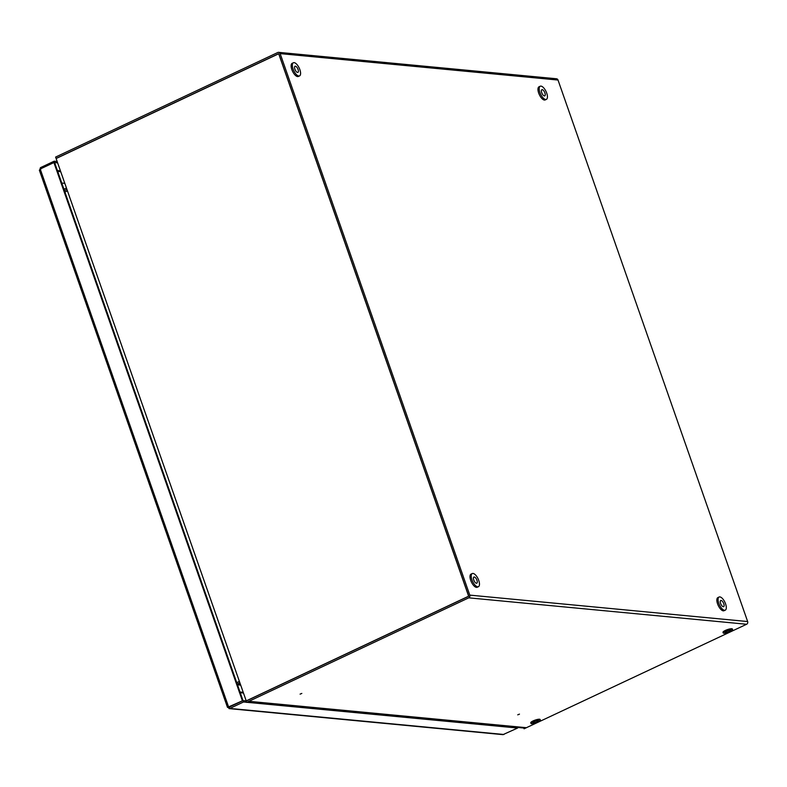 <?xml version="1.0" encoding="UTF-8"?>
<svg xmlns="http://www.w3.org/2000/svg" width="787" height="787" viewBox="0 0 787 787"><rect width="100%" height="100%" fill="white"/><g stroke="black" fill="none" stroke-linecap="round" stroke-linejoin="round"><path stroke-width="1.18" d="M239.238 681.453L236.72 682.644M67.426 190.838L64.908 192.028M246.252 700.961L56.113 158.531L278.696 53.772L468.649 596.192L246.065 700.951M301.824 693.426L300.083 694.134L301.824 693.426M519.479 714.124L517.738 714.832L519.479 714.124M243.281 693.003L240.251 692.717M243.035 692.294L239.996 692.009M61.76 183.037L64.79 183.322M239.268 681.542L236.917 682.654A2.076 1.83 95.4 0 0 236.759 682.742M237.241 684.129A0.59 0.521 95.4 0 1 237.399 684.011L239.75 682.909M67.397 190.749L65.046 191.861A2.076 1.83 95.4 0 1 64.878 191.93M64.386 190.543A0.59 0.521 95.4 0 0 64.573 190.493L66.915 189.392L64.485 190.533L64.013 189.165L66.442 188.024M523.827 728.034L524.093 728.792L526.405 727.7L249.577 701.374L246.577 702.398L468.747 597.835A2.076 1.83 95.4 0 0 469.78 595.12L280.152 53.614L558.013 80.038L747.65 621.543L469.78 595.12M280.152 53.614A2.076 1.83 95.4 0 0 277.781 52.503L55.602 157.075L56.084 158.433L278.254 53.87A0.59 0.521 95.4 0 1 278.932 54.185L468.57 595.7A0.59 0.521 95.4 0 1 468.275 596.467L246.095 701.04L246.577 702.398M747.65 621.543A2.076 1.83 -84.6 0 1 746.617 624.258L524.093 728.792M558.013 80.038A2.076 1.83 -84.6 0 0 556.507 78.769L278.637 52.355M248.967 701.67A2.076 1.83 95.4 0 1 248.21 701.827L524.585 728.103A2.076 1.83 -84.6 0 0 525.45 727.955M57.146 161.492L54.146 161.207L54.628 162.565L57.628 162.85M54.146 161.207L40.442 167.661L40.914 169.018M517.403 727.424L517.62 728.044L247.138 702.329M246.528 702.27L243.527 701.984L243.045 700.627L246.046 700.912M243.045 700.627L229.342 707.08L229.824 708.438L243.527 701.984M517.62 728.044L502.972 734.645L229.027 708.605L229.824 708.438L227.689 707.356L228.909 706.785M242.298 700.489L53.919 162.565L54.618 162.624L242.996 700.558L227.492 707.375L39.35 170.14M40.442 167.661L39.645 170.385L40.216 169.018L53.919 162.565M242.996 700.558L228.289 707.07M724.522 610.269A7.25 3.03 64.8 0 0 725.27 610.151A7.25 3.03 64.8 0 0 725.28 603.098A7.25 3.03 64.8 0 0 719.849 596.91A7.25 3.03 64.8 0 0 719.092 597.018A7.25 3.03 64.8 0 0 719.092 604.072A7.25 3.03 64.8 0 0 724.522 610.269M719.092 597.018L717.882 597.599A7.25 3.03 64.8 0 0 717.872 604.642A7.25 3.03 64.8 0 0 723.312 610.84A7.25 3.03 64.8 0 0 724.06 610.722L725.27 610.151M721.089 600.451A3.404 1.426 64.8 0 0 720.735 600.501A3.404 1.426 64.8 0 0 720.735 603.816A3.404 1.426 64.8 0 0 723.283 606.718A3.404 1.426 64.8 0 0 723.637 606.669A3.404 1.426 64.8 0 0 723.637 603.354A3.404 1.426 64.8 0 0 721.089 600.451M545.647 99.477A7.25 3.03 64.8 0 0 546.394 99.359A7.25 3.03 64.8 0 0 546.404 92.305A7.25 3.03 64.8 0 0 540.974 86.117A7.25 3.03 64.8 0 0 540.216 86.236A7.25 3.03 64.8 0 0 540.216 93.279A7.25 3.03 64.8 0 0 545.647 99.477M540.216 86.236L539.006 86.806A7.25 3.03 64.8 0 0 538.997 93.86A7.25 3.03 64.8 0 0 544.427 100.047A7.25 3.03 64.8 0 0 545.184 99.929L546.394 99.359M542.213 89.659A3.404 1.426 64.8 0 0 541.859 89.718A3.404 1.426 64.8 0 0 541.859 93.023A3.404 1.426 64.8 0 0 544.407 95.935A3.404 1.426 64.8 0 0 544.761 95.876A3.404 1.426 64.8 0 0 544.761 92.571A3.404 1.426 64.8 0 0 542.213 89.659M477.689 586.797A7.25 3.03 64.8 0 0 478.437 586.679A7.25 3.03 64.8 0 0 478.447 579.626A7.25 3.03 64.8 0 0 473.007 573.438A7.25 3.03 64.8 0 0 472.259 573.556A7.25 3.03 64.8 0 0 472.249 580.599A7.25 3.03 64.8 0 0 477.689 586.797M472.259 573.556L471.039 574.126A7.25 3.03 64.8 0 0 471.029 581.18A7.25 3.03 64.8 0 0 476.469 587.368A7.25 3.03 64.8 0 0 477.217 587.25L478.437 586.679M474.246 576.979A3.404 1.426 64.8 0 0 473.892 577.038A3.404 1.426 64.8 0 0 473.892 580.344A3.404 1.426 64.8 0 0 476.44 583.256A3.404 1.426 64.8 0 0 476.794 583.197A3.404 1.426 64.8 0 0 476.804 579.891A3.404 1.426 64.8 0 0 474.246 576.979M298.814 76.005A7.25 3.03 64.8 0 0 299.562 75.886A7.25 3.03 64.8 0 0 299.562 68.843A7.25 3.03 64.8 0 0 294.131 62.645A7.25 3.03 64.8 0 0 293.384 62.763A7.25 3.03 64.8 0 0 293.374 69.817A7.25 3.03 64.8 0 0 298.814 76.005M293.384 62.763L292.164 63.334A7.25 3.03 64.8 0 0 292.154 70.387A7.25 3.03 64.8 0 0 297.594 76.575A7.25 3.03 64.8 0 0 298.342 76.457L299.562 75.886M295.371 66.187A3.404 1.426 64.8 0 0 295.017 66.246A3.404 1.426 64.8 0 0 295.017 69.551A3.404 1.426 64.8 0 0 297.565 72.463A3.404 1.426 64.8 0 0 297.919 72.404A3.404 1.426 64.8 0 0 297.919 69.099A3.404 1.426 64.8 0 0 295.371 66.187M533.232 723.578A4.988 1.092 160.7 0 0 538.141 721.945A4.988 1.092 160.7 0 0 540.374 720.135A4.988 1.092 160.7 0 0 538.121 719.997A4.988 1.092 160.7 0 0 533.202 721.63A4.988 1.092 160.7 0 0 530.969 723.43A4.988 1.092 160.7 0 0 533.232 723.578M540.374 720.135L540.157 719.505A4.988 1.092 160.7 0 0 537.895 719.357A4.988 1.092 160.7 0 0 532.986 720.99A4.988 1.092 160.7 0 0 530.753 722.8L530.969 723.43M537.128 720.725A2.961 0.649 160.7 0 0 534.206 721.689A2.961 0.649 160.7 0 0 532.878 722.761A2.961 0.649 160.7 0 0 534.225 722.85A2.961 0.649 160.7 0 0 537.147 721.876A2.961 0.649 160.7 0 0 538.465 720.803A2.961 0.649 160.7 0 0 537.128 720.725M725.476 633.102A4.988 1.092 160.7 0 0 730.385 631.469A4.988 1.092 160.7 0 0 732.618 629.659A4.988 1.092 160.7 0 0 730.366 629.511A4.988 1.092 160.7 0 0 725.447 631.144A4.988 1.092 160.7 0 0 723.214 632.955A4.988 1.092 160.7 0 0 725.476 633.102M732.618 629.659L732.402 629.02A4.988 1.092 160.7 0 0 730.139 628.872A4.988 1.092 160.7 0 0 725.23 630.505A4.988 1.092 160.7 0 0 722.997 632.315L723.214 632.955M729.372 630.239A2.961 0.649 160.7 0 0 726.45 631.213A2.961 0.649 160.7 0 0 725.122 632.286A2.961 0.649 160.7 0 0 726.47 632.374A2.961 0.649 160.7 0 0 729.382 631.4A2.961 0.649 160.7 0 0 730.71 630.328A2.961 0.649 160.7 0 0 729.372 630.239M240.517 685.113L237.487 684.828M240.232 684.287L237.399 684.011M746.617 624.258L468.747 597.835M60.432 170.877L57.402 170.582M229.824 708.438L503.916 734.497M40.216 169.018L228.594 706.942M57.697 171.418L60.727 171.704"/></g></svg>
